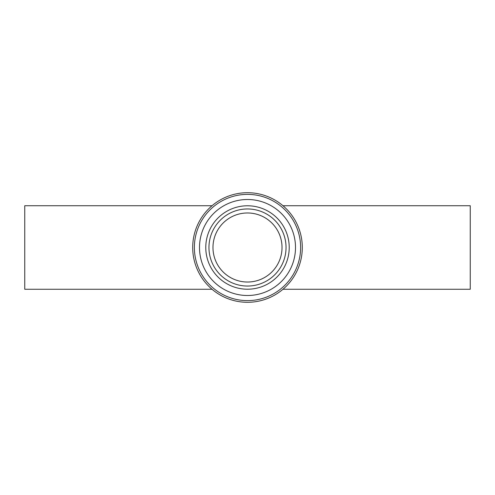 <?xml version="1.0" encoding="UTF-8"?>
<svg xmlns="http://www.w3.org/2000/svg" width="495" height="495" viewBox="0 0 495 495"><rect width="100%" height="100%" fill="white"/><g stroke="black" fill="none" stroke-linecap="round" stroke-linejoin="round"><path stroke-width="0.74" d="M282.973 205.734L470.25 205.734L470.25 289.266L282.973 289.266M212.027 289.266L24.75 289.266L24.75 205.734L212.027 205.734M217.095 263.86A34.526 34.526 0 0 0 276.866 265.654A34.526 34.526 0 0 0 248.54 212.992A34.526 34.526 0 0 0 217.095 263.86M199.244 273.463A54.797 54.797 0 0 0 294.11 276.309A54.797 54.797 0 0 0 249.146 192.728A54.797 54.797 0 0 0 199.244 273.463M205.227 270.239A48.003 48.003 0 0 1 248.942 199.522A48.003 48.003 0 0 1 288.331 272.739A48.003 48.003 0 0 1 205.227 270.239M213.555 265.759A38.542 38.542 0 0 0 280.281 267.764A38.542 38.542 0 0 0 248.657 208.977A38.542 38.542 0 0 0 213.555 265.759M247.5 212.974A34.526 34.526 0 0 1 282.026 247.5M200.716 272.671A53.126 53.126 0 0 1 249.096 194.399A53.126 53.126 0 0 1 292.687 275.43A53.126 53.126 0 0 1 200.716 272.671M210.759 267.269A41.722 41.722 0 0 0 282.992 269.435A41.722 41.722 0 0 0 248.756 205.796A41.722 41.722 0 0 0 210.759 267.269"/></g></svg>
